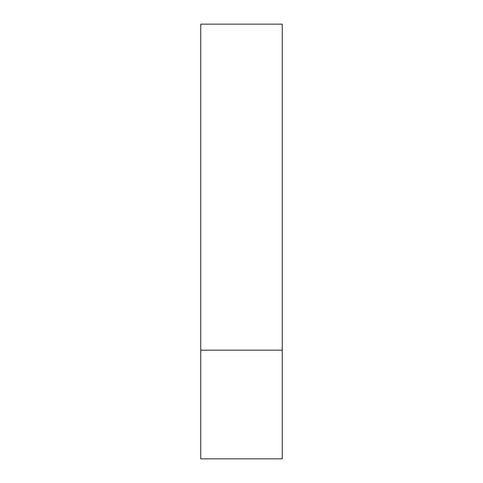 <?xml version="1.0" encoding="UTF-8"?>
<svg xmlns="http://www.w3.org/2000/svg" width="483" height="483" viewBox="0 0 483 483"><rect width="100%" height="100%" fill="white"/><g stroke="black" fill="none" stroke-linecap="round" stroke-linejoin="round"><path stroke-width="0.72" d="M282.253 350.175L200.747 350.175L282.253 350.175L282.253 24.15L200.747 24.15L200.747 458.85L282.253 458.85L282.253 350.175"/></g></svg>
